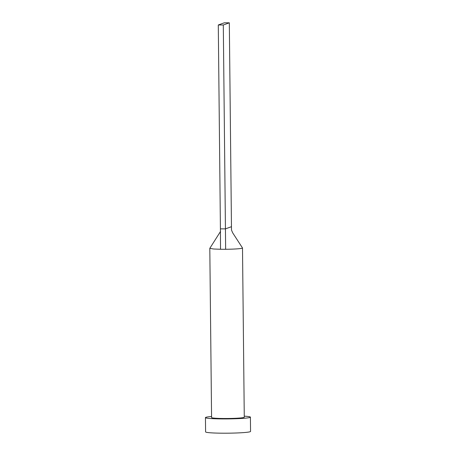 <?xml version="1.0" encoding="UTF-8"?>
<svg xmlns="http://www.w3.org/2000/svg" width="456" height="456" viewBox="0 0 456 456"><rect width="100%" height="100%" fill="white"/><g stroke="black" fill="none" stroke-linecap="round" stroke-linejoin="round"><path stroke-width="0.68" d="M220.556 231.409L209.806 248.332L211.578 417.553A16.348 1.111 -0.6 0 0 224.819 418.505A16.348 1.111 -0.6 0 0 244.273 417.212L242.501 247.99A16.348 1.111 -0.6 0 0 242.484 247.944L232.674 232.828L231.511 230.086L231.46 226.695L225.435 228.872L225.64 249.278A16.348 1.111 -0.6 0 0 242.501 247.99M209.806 248.332L213.585 249.004L220.527 249.267A16.348 1.111 -0.6 0 0 223.047 249.29A16.348 1.111 -0.6 0 0 225.64 249.278M211.567 416.505A22.481 1.528 -0.6 0 0 205.445 417.616A22.481 1.528 -0.6 0 0 223.651 418.927A22.481 1.528 -0.6 0 0 250.407 417.149A22.481 1.528 -0.6 0 0 244.262 416.163M205.445 417.616L205.593 431.889A22.481 1.528 -0.6 0 0 223.799 433.2A22.481 1.528 -0.6 0 0 250.555 431.422L250.407 417.149M220.527 249.267L220.419 228.855L225.435 228.872L223.303 24.994L229.322 22.811L231.46 226.695M229.322 22.811L224.306 22.8L218.287 24.977L220.419 228.855M218.287 24.977L223.303 24.994"/></g></svg>
